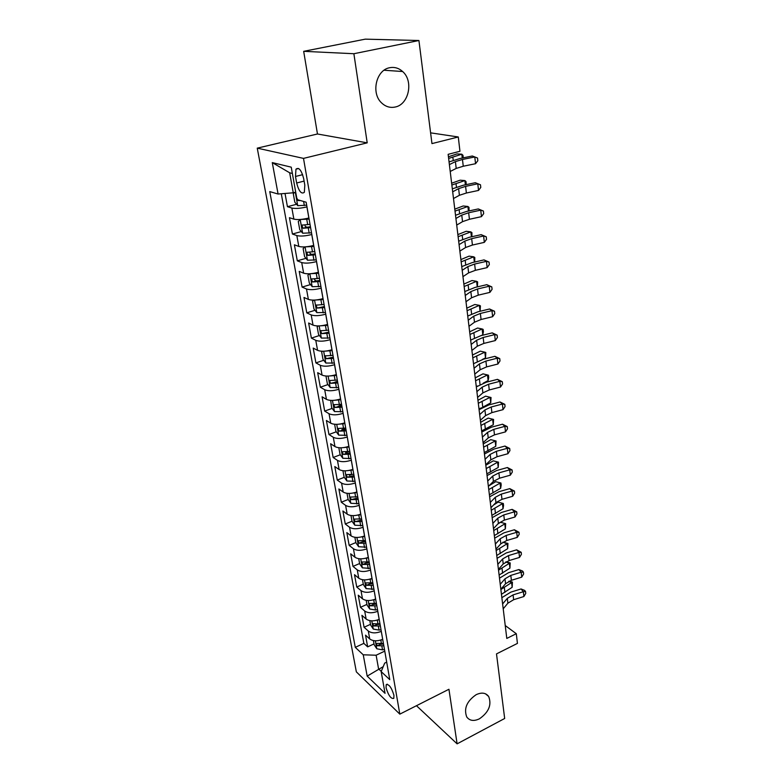 <?xml version="1.0" encoding="UTF-8"?>
<svg xmlns="http://www.w3.org/2000/svg" width="783" height="783" viewBox="0 0 783 783"><rect width="100%" height="100%" fill="white"/><g stroke="black" fill="none" stroke-linecap="round" stroke-linejoin="round"><path stroke-width="1.17" d="M476.152 694.687C481.643 692.152 485.812 692.749 488.661 696.469C491.881 704.769 488.817 712.207 479.47 718.794C473.891 721.446 469.653 720.84 466.746 716.974C463.644 708.615 466.776 701.186 476.152 694.687M389.728 67.72C394.524 66.819 398.831 68.092 402.638 71.527C413.825 81.109 408.775 104.619 395.151 107.036C390.11 108.074 385.598 106.703 381.605 102.916C370.819 93.216 376.124 69.863 389.728 67.72M393.947 695.294C391.539 687.494 388.955 683.96 386.195 684.694L386.068 687.787C388.466 695.539 391.04 699.062 393.81 698.358L393.947 695.294M257.245 148.144L356.353 671.873L399.819 714.135L303.501 158.391L257.245 148.144L317.467 133.991L367.207 142.849L353.877 53.724L303.677 51.326L317.467 133.991M303.677 51.326L365.299 39.15L418.925 40.51L431.962 143.602L458.29 136.976L430.601 132.846M416.468 705.708L457.106 743.85L504.673 718.481L496.5 653.893L517.436 643.401L516.3 633.711L505.231 625.539M353.877 53.724L418.925 40.51M285.022 193.46L287.439 206.692L296.6 204.275M308.913 217.997L308.864 218.007C302.453 219.553 297.452 219.935 293.87 219.132L289.446 217.694L292.421 234.029L301.328 231.572M313.719 245.402L313.67 245.422C307.327 247.007 302.375 247.35 298.803 246.43L294.388 244.805L297.305 260.817L305.967 258.331M318.28 272.308L318.368 272.278C312.104 273.923 307.2 274.216 303.638 273.189L299.223 271.388L302.091 287.087L310.528 284.562M323.027 298.607L322.988 298.617C316.792 300.29 311.928 300.555 308.375 299.419L303.98 297.452L306.779 312.848L315.011 310.283M327.548 324.426L327.509 324.436C321.382 326.149 316.557 326.384 313.024 325.141L308.639 323.017L311.389 338.109L319.415 335.516M331.982 349.747L331.943 349.756C325.885 351.508 321.099 351.704 317.585 350.363L313.21 348.083L315.901 362.891L323.741 360.278M336.338 374.577L336.289 374.597C330.309 376.378 325.562 376.545 322.058 375.106L317.683 372.679L320.335 387.213L327.989 384.561M335.055 382.124L337.512 381.272M340.605 398.948L340.556 398.958C334.635 400.769 329.927 400.916 326.442 399.379L322.087 396.815L324.681 411.075L332.168 408.403M338.129 406.279L341.662 405.017M343.12 413.346L344.745 422.869C338.892 424.709 334.224 424.826 330.749 423.202L326.403 420.491L328.948 434.496L336.269 431.805M341.77 429.779L345.743 428.321M347.261 436.983L348.856 446.33C343.062 448.199 338.432 448.287 334.967 446.584L330.641 443.736L333.147 457.487L340.302 454.776M345.567 452.78L348.807 451.556M352.927 469.34L352.888 469.36C347.153 471.258 342.562 471.317 339.117 469.526L334.801 466.56L337.258 480.057L344.275 477.327M349.394 475.33L350.901 474.743M356.891 491.949L356.842 491.969C351.175 493.887 346.624 493.916 343.189 492.057L338.882 488.974L341.3 502.226L348.171 499.476M360.777 514.147L360.728 514.157C355.12 516.114 350.608 516.114 347.182 514.186L342.895 510.976L345.264 523.993L352.007 521.224L354.777 525.197L362.793 525.647M364.594 535.944L364.545 535.964C358.996 537.931 354.513 537.921 351.117 535.915L346.83 532.587L349.159 545.379L355.834 542.57M368.343 557.349L368.304 557.369C362.803 559.365 358.36 559.326 354.973 557.251L350.696 553.826L352.986 566.383L359.593 563.545M372.023 578.383L371.984 578.402C366.542 580.418 362.137 580.36 358.761 578.216L354.503 574.693L356.754 587.035L363.283 584.157M375.644 599.054L375.605 599.064C370.212 601.109 365.837 601.021 362.48 598.819L358.242 595.188L360.454 607.324L366.914 604.407M379.197 619.353L379.158 619.373C373.824 621.438 369.488 621.33 366.141 619.059L361.912 615.34L364.085 627.261L370.486 624.325M458.29 136.976L459.954 151.276L448.14 154.329L506.797 638.429L516.3 633.711M295.494 176.469L296.649 182.997C298.871 191.355 301.435 194.458 304.342 192.315L304.812 185.15L303.657 178.544C301.426 170.117 298.861 166.985 295.964 169.167L295.494 176.469L302.649 174.678M386.694 662.144L384.688 663.103L381.174 671.608L389.758 679.644L306.153 202.21L297.021 199.548L291.247 167.171L272.278 162.6L278.082 194.027L269.753 191.6L355.286 647.355L363.243 654.803L376.124 655.224L378.571 668.878L381.262 671.393M381.174 671.608L385.05 693.327L367.178 676.12L363.243 654.803M381.301 631.372L381.262 631.392C375.957 633.457 371.641 633.339 368.304 631.039L364.085 627.261M382.691 639.31L381.262 631.392M377.788 611.278L377.739 611.298C372.385 613.343 368.039 613.246 364.682 611.004L360.454 607.324M374.205 590.822L374.166 590.842C368.754 592.878 364.369 592.8 361.002 590.617L356.754 587.035M370.555 570.014L370.516 570.034C365.054 572.04 360.63 571.991 357.254 569.877L352.986 566.383M366.845 548.834L366.806 548.854C361.286 550.84 356.833 550.811 353.436 548.756L349.159 545.379M363.077 527.272L363.028 527.292C357.449 529.249 352.957 529.249 349.551 527.262L345.264 523.993M359.231 505.309L359.182 505.329C353.554 507.267 349.022 507.286 345.597 505.378L341.3 502.226M355.316 482.954L355.267 482.974C349.57 484.883 345.009 484.931 341.564 483.101L337.258 480.057M351.322 460.179L351.283 460.198C345.528 462.087 340.918 462.156 337.463 460.404L333.147 457.487M338.902 389.259L338.863 389.268C332.912 391.069 328.194 391.226 324.7 389.728L320.335 387.213M334.605 364.702L334.556 364.721C328.547 366.483 323.79 366.669 320.276 365.269L315.901 362.891M330.22 339.675L330.181 339.695C324.093 341.427 319.298 341.642 315.764 340.331L311.389 338.109M325.757 314.159L325.708 314.169C319.562 315.872 314.717 316.117 311.174 314.913L306.779 312.848M321.196 288.134L321.147 288.144C314.932 289.808 310.048 290.082 306.486 288.986L302.091 287.087M316.547 261.591L316.498 261.6C310.205 263.225 305.282 263.538 301.709 262.55L297.305 260.817M311.81 234.508L311.761 234.518C305.39 236.094 300.418 236.446 296.835 235.575L292.421 234.029M306.965 206.869L306.916 206.888C300.476 208.415 295.455 208.807 291.863 208.053L287.439 206.692M281.283 193.763L363.841 643.362L367.658 646.866L374 643.9M382.652 639.329C377.377 641.404 373.07 641.287 369.733 638.957L365.524 635.15L367.658 646.866M347.221 437.002C341.398 438.862 336.759 438.95 333.294 437.286L328.948 434.496M343.081 413.355C337.199 415.186 332.511 415.313 329.036 413.727L324.681 411.075M292.372 173.474L289.671 172.789L293.253 192.794L278.082 194.027M295.7 192.158L293.253 192.794M367.207 142.849L303.501 158.391M457.106 743.85L448.943 689.265L399.819 714.135M383.23 666.636L367.178 676.12M384.766 651.123L376.124 655.224M363.841 643.362L355.286 647.355M289.671 172.789L272.278 162.6M449.383 164.616L455.403 161.621L462.469 159.468L474.792 156.952L472.325 155.993L460.071 158.489L449.06 161.915M450.215 171.467L456.205 168.423L463.262 166.241L475.545 163.716L474.792 156.952L477.532 158.019L477.826 160.721L475.545 163.716M294.555 192.461L293.312 193.792L294.809 202.151L297.765 205.665L306.672 205.195M296.708 197.835L298.059 200.556L300.476 200.556M448.434 156.786L457.027 153.899L461.813 154.192L448.639 158.43M462.264 158.039L461.813 154.192L462.968 155.298L463.262 157.843M452.682 191.815L458.613 188.625L465.601 186.374L477.787 183.799L475.33 182.713L463.203 185.268L452.32 188.85M453.494 198.53L459.406 195.29L466.374 193.019L478.53 190.435L477.787 183.799L480.488 184.788L480.782 187.431L478.53 190.435M475.33 182.713L480.488 184.788M455.912 218.486L461.755 215.11L468.665 212.761L480.733 210.147L478.286 208.934L466.276 211.527L455.52 215.266M456.714 225.073L462.538 221.648L469.428 219.279L481.457 216.646L480.733 210.147L483.405 211.038L483.688 213.632L481.457 216.646M478.286 208.934L483.405 211.038M459.083 244.648L464.848 241.086L471.679 238.649L483.62 235.986L481.173 234.655L469.291 237.298L458.662 241.174M459.866 251.108L465.611 247.506L472.423 245.05L484.325 242.368L483.62 235.986L486.253 236.799L486.537 239.344L484.325 242.368M481.173 234.655L486.253 236.799M462.195 270.311L467.872 266.582L474.625 264.057L486.449 261.346L484.021 259.897L472.257 262.589L461.745 266.602M462.959 276.653L468.625 272.875L475.359 270.331L487.153 267.61L486.449 261.346L489.052 262.07L489.326 264.576L487.153 267.61M484.021 259.897L489.052 262.07M300.476 219.446L298.274 221.462L299.742 229.654L302.688 233.217L311.517 232.835M305.859 218.702L308.962 218.251M300.241 219.514L309.109 219.083M310.029 224.329L301.827 225.161L302.992 228.254L310.606 227.628M310.45 226.776L306.584 227.266L305.027 225.935M451.644 183.222L460.13 180.188L464.887 180.579L451.86 185.023M465.376 184.808L464.887 180.579L466.012 181.578L466.208 184.631M304.988 246.89L303.138 248.583L304.577 256.609L307.504 260.22L316.254 259.917M305.38 246.86L313.895 246.449M312.437 245.745L313.738 245.539M314.795 251.588L306.662 252.361L307.817 255.385L315.363 254.818M315.197 253.888L311.37 254.367L309.853 253.115M454.786 209.149L463.174 205.978L467.891 206.467L455.021 211.116M468.43 211.067L467.891 206.467L468.997 207.368L469.066 210.93M309.569 273.766L307.905 275.166L309.314 283.035L312.221 286.686L320.903 286.47M310.557 273.707L318.593 273.257M319.474 278.298L311.399 279.022L312.554 281.988L320.032 281.469M319.856 280.471L316.058 280.94L314.58 279.766M457.869 234.597L466.159 231.288L470.847 231.885L458.124 236.711M471.425 236.828L470.847 231.885L471.934 232.668L471.885 236.72M314.032 300.114L312.574 301.22L313.954 308.942L316.851 312.632L325.464 312.495M315.647 300.016L323.193 299.546M324.064 304.479L316.038 305.155L317.193 308.071L324.602 307.592M324.416 306.535L317.193 308.071M460.893 259.574L469.086 256.139L473.744 256.824L461.167 261.835M474.361 262.099L473.744 256.824L474.811 257.519L474.664 262.031M465.249 295.485L470.847 291.589L477.532 288.986L489.228 286.235L486.811 284.669L475.154 287.4L464.769 291.56M466.002 301.709L471.581 297.775L478.247 295.152L489.913 292.382L489.228 286.235L491.802 286.881L492.076 289.338L489.913 292.382M486.811 284.669L491.802 286.881M318.378 325.943L317.154 326.785L318.515 334.351L321.392 338.08L329.937 338.021M320.658 325.816L327.705 325.317M328.557 330.162L320.59 330.778L321.744 333.636L329.095 333.206M328.889 332.09L321.744 333.636M463.869 284.102L471.963 280.539L476.593 281.312L464.153 286.5M477.248 286.911L476.593 281.312L477.64 281.909L477.395 286.881M468.234 320.198L473.764 316.146L480.37 313.454L491.959 310.665L489.541 308.991L478.012 311.771L467.735 316.048M468.978 326.305L474.488 322.214L481.075 319.503L492.634 316.694L491.959 310.665L494.494 311.233L494.768 313.64L492.634 316.694M489.541 308.991L494.494 311.233M322.606 351.254L321.647 351.851L322.978 359.28L325.845 363.038L334.312 363.048M325.562 351.107L332.139 350.598M332.971 355.345L325.062 355.903L326.208 358.722L333.489 358.33M333.284 357.146L326.208 358.722M466.785 308.179L474.792 304.499L479.392 305.35L467.089 310.704M480.41 305.859L480.087 311.272L479.392 305.35L480.41 305.859M471.18 344.451L476.632 340.243L483.16 337.483L494.641 334.644L492.233 332.873L480.811 335.692L470.652 340.096M471.904 350.441L477.336 346.194L483.855 343.414L495.296 340.576L494.641 334.644L497.146 335.144L497.411 337.502L495.296 340.576M492.233 332.873L497.146 335.144M326.707 376.085L326.051 376.447L327.363 383.729L330.211 387.526L338.618 387.605M330.377 375.909L336.475 375.39M337.297 380.049L329.437 380.558L330.592 383.327L337.806 382.975M337.59 381.742L330.592 383.327M469.643 331.826L477.571 328.028L482.132 328.968L469.966 334.478M482.808 334.801L482.132 328.968L483.14 329.389L483.414 331.718L482.808 334.801L481.193 335.594M474.058 368.255L479.441 363.899L485.91 361.071L497.264 358.193L494.876 356.324L483.561 359.172L473.509 363.704M474.772 374.137L480.136 369.752L486.586 366.894L497.919 364.017L497.264 358.193L499.75 358.614L500.004 360.943L497.919 364.017M494.876 356.324L499.75 358.614M330.7 400.416L331.659 407.728L334.498 411.555L342.837 411.701M335.095 400.24L340.732 399.712M341.535 404.282L333.744 404.742L334.879 407.463L342.044 407.16M341.809 405.858L334.879 407.463M472.462 355.051L480.292 351.146L484.834 352.164L472.795 357.831M485.499 357.9L484.834 352.164L485.822 352.497L485.499 357.9L482.299 359.514M476.896 391.627L482.201 387.135L488.602 384.228L499.848 381.321L497.459 379.354L486.263 382.241L476.318 386.88M477.591 397.412L482.886 392.88L489.267 389.963L500.494 387.047L499.848 381.321L502.304 381.683L502.559 383.964L500.494 387.047M497.459 379.354L502.304 381.683M334.635 424.278L335.887 431.267L338.706 435.123L346.977 435.338M339.714 424.112L344.911 423.574M345.704 428.056L337.962 428.467L339.098 431.149L346.194 430.885M345.959 429.534L339.098 431.149M475.222 377.866L482.974 373.853L487.476 374.949L475.575 380.763M488.132 380.577L487.476 374.949L488.445 375.204L488.709 377.445L488.132 380.577L483.248 383.151M477.405 386.019L476.26 386.43M479.676 414.579L484.922 409.959L491.244 406.984L502.392 404.048L500.014 401.982L488.915 404.909L479.079 409.656M480.361 420.256L485.587 415.597L491.9 412.612L503.019 409.656L502.392 404.048L504.81 404.331L505.055 406.573L503.019 409.656M500.014 401.982L504.81 404.331M338.833 447.729L340.028 454.385L342.837 458.27L351.038 458.544M344.246 447.524L349.012 446.995M349.786 451.399L342.102 451.762L343.238 454.394L350.275 454.169M350.03 452.77L343.238 454.394M477.943 400.279L485.607 396.169L491.039 397.51L490.726 402.873L483.405 406.857M490.726 402.873L490.08 397.333L478.305 403.294M481.672 407.757L478.981 408.863M491.039 397.51L485.607 396.169M482.406 437.129L487.584 432.373L493.838 429.338L504.878 426.363L502.51 424.21L491.518 427.166L481.79 432.02M483.082 442.698L488.24 437.912L494.484 434.859L505.495 431.883L504.878 426.363L507.276 426.588L507.521 428.79L505.495 431.883M502.51 424.21L507.276 426.588M342.954 470.74L344.089 477.072L346.889 480.987L355.032 481.32M348.68 470.505L353.045 469.986M353.799 474.302L346.164 474.625L347.3 477.219L354.278 477.023M354.024 475.575L347.3 477.219M480.605 422.311L488.191 418.102L493.574 419.434L493.27 424.778L481.653 430.904M493.27 424.778L492.644 419.336L480.987 425.433M493.574 419.434L488.191 418.102M485.088 459.269L490.197 454.394L496.393 451.292L507.335 448.297L504.976 446.056L494.083 449.041L484.452 453.993M485.754 464.75L490.843 459.836L497.029 456.724L507.942 453.719L507.335 448.297L509.694 448.453L509.939 450.616L507.942 453.719M504.976 446.056L509.694 448.453M347.006 493.329L348.083 499.358L350.862 503.293L358.947 503.684M353.016 493.065L356.999 492.556M357.733 496.794L350.158 497.068L351.283 499.623L358.203 499.466M357.939 497.978L351.283 499.623M483.228 443.961L490.735 439.654L496.07 440.986L495.776 446.31L484.276 452.564M495.776 446.31L495.15 440.966L483.62 447.181M496.07 440.986L490.735 439.654M487.721 481.026L492.771 476.035L498.898 472.873L509.743 469.839L507.384 467.529L496.598 470.544L487.065 475.584M488.377 486.409L493.407 481.379L499.525 478.207L510.34 475.173L509.743 469.839L512.082 469.947L512.317 472.071L510.34 475.173M507.384 467.529L512.082 469.947M357.273 515.204L360.875 514.715M350.98 515.517L352.007 521.243M361.609 518.884L354.073 519.109L355.198 521.625L362.059 521.507M361.795 519.971L355.198 521.625M485.812 465.239L493.231 460.844L498.526 462.166L498.233 467.471L486.86 473.852M498.233 467.471L497.626 462.215L486.214 468.567M498.526 462.166L493.231 460.844M490.315 502.412L495.296 497.293L501.365 494.083L512.102 491.019L509.762 488.631L499.065 491.665L489.639 496.804M490.951 507.697L495.923 502.559L501.981 499.329L512.689 496.265L512.102 491.019L514.421 491.068L514.646 493.153L512.689 496.265M509.762 488.631L514.421 491.068M354.885 537.295L355.864 542.736L358.614 546.71L366.561 547.219M361.443 536.942L364.682 536.482M365.407 540.573L357.929 540.759L359.045 543.236L365.857 543.148M365.573 541.562L362.147 541.934L359.045 543.236M489.062 485.724L495.688 481.682L500.944 483.003L501.179 485.059L500.65 488.289L489.395 494.787M500.65 488.289L500.053 483.111L488.758 489.581M500.944 483.003L495.688 481.682M492.859 523.416L497.782 518.199L503.792 514.93L514.431 511.847L512.102 509.371L501.502 512.444L492.164 517.671M493.486 528.613L498.399 523.367L504.389 520.088L515.008 516.995L514.431 511.847L516.721 511.828L516.946 513.883L515.008 516.995M512.102 509.371L516.721 511.828M358.722 558.69L359.651 563.848L362.382 567.851L370.281 568.399M365.524 558.299L368.431 557.858M369.136 561.871L361.707 562.018L362.823 564.465L369.576 564.406M369.292 562.781L365.886 563.143L362.823 564.465M493.505 505.055L498.105 502.167L503.312 503.479L503.547 505.515L503.029 508.744L491.881 515.361M503.029 508.744L502.441 503.665L491.264 510.252M503.312 503.479L498.105 502.167M495.365 544.068L500.229 538.743L506.17 535.425L516.721 532.313L514.392 529.768L503.89 532.861L494.65 538.175M495.982 549.177L500.826 543.823L506.758 540.495L517.289 537.383L516.721 532.313L518.982 532.244L519.207 534.27L517.289 537.383M514.392 529.768L518.982 532.244M362.49 579.714L363.371 584.598L366.092 588.62L373.922 589.217M369.527 579.263L372.111 578.852M372.796 582.806L365.426 582.904L366.532 585.322L373.237 585.293M372.943 583.629L369.566 583.981L366.532 585.322M497.704 524.111L500.484 522.32L505.652 523.621L505.378 528.868L494.337 535.592M505.378 528.868L504.79 523.876L493.73 530.571M505.652 523.621L500.484 522.32M497.822 564.377L502.627 558.945L508.519 555.578L518.963 552.446L516.653 549.832L506.239 552.945L497.088 558.338M498.428 569.398L503.224 563.946L509.097 560.569L519.52 557.427L518.963 552.446L521.204 552.318L521.419 554.315L519.52 557.427M516.653 549.832L521.204 552.318M366.19 600.365L367.021 604.985L369.733 609.017L375.507 609.996L377.504 609.673M373.452 599.856L375.723 599.494M376.398 603.37L369.077 603.429L370.183 605.807L376.829 605.817M376.525 604.114L373.188 604.456L370.183 605.807M502.911 542.159L507.942 543.441L507.678 548.668L496.745 555.49M507.678 548.668L507.1 543.745L496.148 550.547M507.942 543.441L507.1 543.745L502.892 542.169M500.239 584.333L504.986 578.813L510.819 575.397L521.175 572.236L518.875 569.554L508.559 572.696L499.495 578.167M500.836 589.266L505.573 583.726L511.387 580.301L521.723 577.14L521.175 572.236L523.387 572.07L523.612 574.017L521.723 577.14M518.875 569.554L522.467 570.993L523.387 572.07M369.83 620.655L370.613 625.02L373.305 629.072L379.05 630.09L381.027 629.777M379.941 623.581L377.954 623.904L377.289 620.087L379.275 619.764M377.954 623.904L372.669 623.601L373.765 625.95L380.362 625.979M380.058 624.247L376.74 624.58L373.765 625.95M506.043 561.803L510.203 562.928L509.939 568.135L499.114 575.065M509.939 568.135L509.371 563.3L498.526 570.2M510.203 562.928L509.371 563.3L505.838 561.92M502.617 603.957L507.315 598.349L513.08 594.884L523.357 591.703L521.057 588.963L510.829 592.124L501.854 597.664M503.205 608.822L507.883 603.184L513.648 599.709L523.896 596.529L523.357 591.703L525.54 591.488L525.755 593.406L523.896 596.529M521.057 588.963L524.62 590.392L525.54 591.488M373.403 640.602L374.147 644.722L376.819 648.784L382.525 649.851L384.482 649.528M381.047 639.975L382.76 639.691M383.416 643.44L376.192 643.42L377.289 645.75L383.827 645.799M383.523 644.027L380.225 644.36L377.289 645.75M509.185 581.143L512.425 582.102L512.16 587.299L501.453 594.317M512.16 587.299L511.612 582.532L500.875 589.53M512.425 582.102L511.612 582.532L508.725 581.358M379.158 619.373L377.739 611.298M375.605 599.064L374.166 590.842M371.984 578.402L370.516 570.034M368.304 557.369L366.806 548.854M364.545 535.964L363.028 527.292M360.728 514.157L359.182 505.329M356.842 491.969L355.267 482.974M352.888 469.36L351.283 460.198M340.556 398.958L338.863 389.268M336.289 374.597L334.556 364.721M331.943 349.756L330.181 339.695M327.509 324.436L325.708 314.169M322.988 298.617L321.147 288.144M318.368 272.278L316.498 261.6M313.67 245.422L311.761 234.518M308.864 218.007L306.916 206.888M293.87 219.132L291.863 208.053M369.733 638.957L368.304 631.039M366.141 619.059L364.682 611.004M362.48 598.819L361.002 590.617M358.761 578.216L357.254 569.877M354.973 557.251L353.436 548.756M351.117 535.915L349.551 527.262M347.182 514.186L345.597 505.378M343.189 492.057L341.564 483.101M339.117 469.526L337.463 460.404M334.967 446.584L333.294 437.286M330.749 423.202L329.036 413.727M326.442 399.379L324.7 389.728M322.058 375.106L320.276 365.269M317.585 350.363L315.764 340.331M313.024 325.141L311.174 314.913M308.375 299.419L306.486 288.986M303.638 273.189L301.709 262.55M298.803 246.43L296.835 235.575M304.107 181.098L296.649 182.997M455.403 161.621L456.205 168.423M462.469 159.468L463.262 166.241M295.318 192.256L297.697 205.577M303.608 201.466L304.333 205.557M453.22 160.241L452.858 157.217M299.341 200.223L298.059 200.556M458.613 188.625L459.406 195.29M465.601 186.374L466.374 193.019M461.755 215.11L462.538 221.648M468.665 212.761L469.428 219.279M464.848 241.086L465.611 247.506M471.679 238.649L472.423 245.05M467.872 266.582L468.625 272.875M474.625 264.057L475.359 270.331M300.192 219.563L302.61 233.128M308.277 227.98L309.197 233.187M306.77 219.446L307.699 224.682M456.43 187.078L456.039 183.76M306.584 227.266L302.992 228.254M305.067 246.89L307.425 260.122M313.063 255.17L313.963 260.279M311.585 246.802L312.495 251.94M459.582 213.397L459.151 209.795M311.37 254.367L307.817 255.385M309.862 273.756L312.153 286.588M317.751 281.821L318.632 286.823M316.303 273.61L317.193 278.65M462.675 239.226L462.205 235.35M316.058 280.94L312.554 281.988M314.56 300.095L316.782 312.544M322.351 307.944L323.213 312.848M320.932 299.899L321.803 304.832M465.699 264.566L465.21 260.426M470.847 291.589L471.581 297.775M477.532 288.986L478.247 295.152M319.161 325.914L321.324 337.992M326.854 333.558L327.705 338.364M325.474 325.669L326.325 330.504M468.674 289.436L468.146 285.041M473.764 316.146L474.488 322.214M480.37 313.454L481.075 319.503M323.682 351.244L325.767 362.95M331.278 358.683L332.109 363.4M329.917 350.941L330.749 355.688M471.591 313.856L471.043 309.207M476.632 340.243L477.336 346.194M483.16 337.483L483.855 343.414M328.116 376.075L330.142 387.428M335.613 383.318L336.426 387.947M334.282 375.732L335.095 380.391M474.459 337.825L473.881 332.941M479.441 363.899L480.136 369.752M485.91 361.071L486.586 366.894M332.462 400.446L334.429 411.457M339.871 407.493L340.674 412.044M338.559 400.054L339.362 404.625M477.278 361.354L476.661 356.255M482.201 387.135L482.886 392.88M488.602 384.228L489.267 389.963M336.729 424.357L338.638 435.035M344.05 431.218L344.833 435.681M342.758 423.916L343.551 428.399M480.038 384.473L479.402 379.148M484.922 409.959L485.587 415.597M491.244 406.984L491.9 412.612M340.918 447.817L342.758 458.172M348.141 454.502L348.915 458.877M346.879 447.338L347.652 451.732M482.759 407.17L482.093 401.64M487.584 432.373L488.24 437.912M493.838 429.338L494.484 434.859M345.019 470.847L346.82 480.889M352.164 477.366L352.918 481.653M350.931 470.319L351.684 474.645M485.391 429.211L484.736 423.75M490.197 454.394L490.843 459.836M496.393 451.292L497.029 456.724M349.061 493.447L350.794 503.195M356.118 499.799L356.862 504.017M354.895 492.889L355.648 497.127M487.975 450.842L487.339 445.468M492.771 476.035L493.407 481.379M498.898 472.873L499.525 478.207M353.016 515.645L354.699 525.099M359.994 521.84L360.718 525.98M358.8 515.048L359.534 519.217M490.52 472.1L489.884 466.815M495.296 497.293L495.923 502.559M501.365 494.083L501.981 499.329M356.911 537.441L358.545 546.612M363.801 543.48L364.516 547.542M362.627 536.805L363.351 540.896M493.016 492.996L492.399 487.809M497.782 518.199L498.399 523.367M503.792 514.93L504.389 520.088M360.728 558.856L362.314 567.753M367.54 564.739L368.245 568.732M366.395 558.181L367.1 562.204M495.473 513.55L494.866 508.441M500.229 538.743L500.826 543.823M506.17 535.425L506.758 540.495M364.477 579.89L366.023 588.513M371.22 585.615L371.905 589.54M370.085 579.185L370.78 583.129M497.89 533.752L497.293 528.731M502.627 558.945L503.224 563.946M508.519 555.578L509.097 560.569M368.167 600.551L369.654 608.92M374.832 606.14L375.507 609.996M373.716 599.817L374.401 603.693M500.268 553.62L499.681 548.687M504.986 578.813L505.573 583.726M510.819 575.397L511.387 580.301M371.788 620.86L373.237 628.974M378.375 626.302L379.05 630.09M502.608 573.176L502.03 568.311M507.315 598.349L507.883 603.184M513.08 594.884L513.648 599.709M375.351 640.817L376.75 648.686M381.869 646.122L382.525 649.851M380.802 640.054L381.448 643.763M504.908 592.398L504.34 587.622M488.661 696.469L485.489 693.797M402.638 71.527L384.081 70.235M387.252 684.176L386.195 684.694M298.636 168.502L295.964 169.167M302.541 224.966L301.827 225.161M307.327 252.165L306.662 252.361M312.026 278.826L311.399 279.022M316.645 304.969L316.038 305.155M321.167 330.592L320.59 330.778M325.601 355.727L325.062 355.903M329.956 380.381L329.437 380.558M334.233 404.566L333.744 404.742"/></g></svg>
